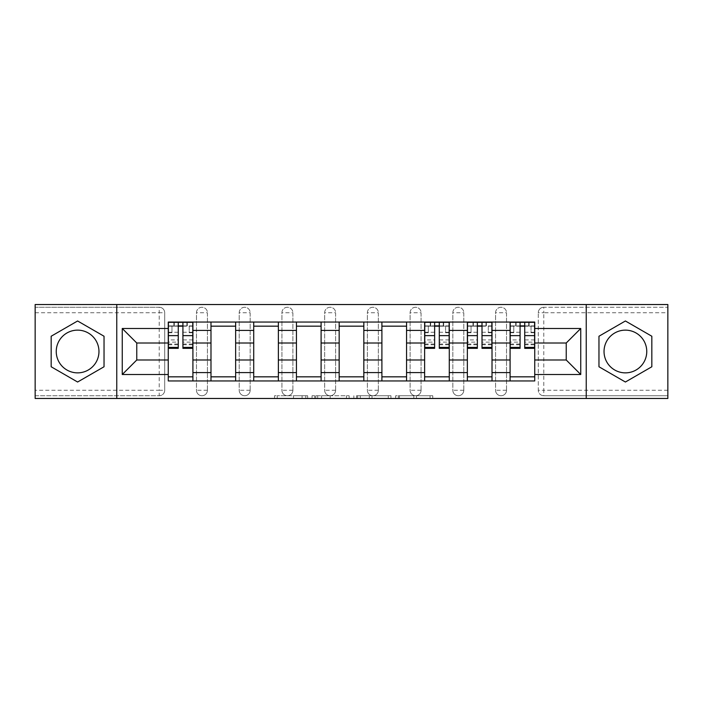 <?xml version="1.0" encoding="UTF-8"?>
<svg xmlns="http://www.w3.org/2000/svg" width="703" height="703" viewBox="0 0 703 703"><rect width="100%" height="100%" fill="white"/><g stroke="black" fill="none" stroke-linecap="round" stroke-linejoin="round"><path stroke-width="0.53" stroke-dasharray="3.52 2.64" d="M307.677 398.469L277.228 398.469L307.677 398.469L307.677 395.736L293.494 395.736L293.494 398.469L293.494 395.736L307.677 395.736L307.677 398.469L307.677 395.736L293.494 395.736L293.494 398.469L293.494 395.736L307.677 395.736L277.228 395.736L307.677 395.736M495.571 312.747A5.475 5.475 0 0 1 501.046 307.264A5.475 5.475 0 0 1 506.529 312.747A5.475 5.475 0 0 0 501.046 307.264A5.475 5.475 0 0 0 495.571 312.747L495.571 390.253A5.475 5.475 0 0 0 501.046 395.736A5.475 5.475 0 0 0 506.529 390.253L506.529 312.747A5.475 5.475 0 0 0 501.046 307.264A5.475 5.475 0 0 0 495.571 312.747L495.571 390.253A5.475 5.475 0 0 0 501.046 395.736A5.475 5.475 0 0 0 506.529 390.253L506.529 312.747L495.571 312.747M452.837 312.747A5.475 5.475 0 0 1 458.321 307.264A5.475 5.475 0 0 1 463.795 312.747A5.475 5.475 0 0 0 458.321 307.264A5.475 5.475 0 0 0 452.837 312.747L452.837 390.253A5.475 5.475 0 0 0 458.321 395.736A5.475 5.475 0 0 0 463.795 390.253L463.795 312.747A5.475 5.475 0 0 0 458.321 307.264A5.475 5.475 0 0 0 452.837 312.747L452.837 390.253A5.475 5.475 0 0 0 458.321 395.736A5.475 5.475 0 0 0 463.795 390.253L463.795 312.747L452.837 312.747M410.113 312.747A5.475 5.475 0 0 1 415.596 307.264A5.475 5.475 0 0 1 421.071 312.747A5.475 5.475 0 0 0 415.596 307.264A5.475 5.475 0 0 0 410.113 312.747L410.113 390.253A5.475 5.475 0 0 0 415.596 395.736A5.475 5.475 0 0 0 421.071 390.253L421.071 312.747A5.475 5.475 0 0 0 415.596 307.264A5.475 5.475 0 0 0 410.113 312.747L410.113 390.253A5.475 5.475 0 0 0 415.596 395.736A5.475 5.475 0 0 0 421.071 390.253L421.071 312.747L410.113 312.747M367.388 312.747A5.475 5.475 0 0 1 372.862 307.264A5.475 5.475 0 0 1 378.346 312.747A5.475 5.475 0 0 0 372.862 307.264A5.475 5.475 0 0 0 367.388 312.747L367.388 390.253A5.475 5.475 0 0 0 372.862 395.736A5.475 5.475 0 0 0 378.346 390.253L378.346 312.747A5.475 5.475 0 0 0 372.862 307.264A5.475 5.475 0 0 0 367.388 312.747L367.388 390.253A5.475 5.475 0 0 0 372.862 395.736A5.475 5.475 0 0 0 378.346 390.253L378.346 312.747L367.388 312.747M324.654 312.747A5.475 5.475 0 0 1 330.138 307.264A5.475 5.475 0 0 1 335.612 312.747A5.475 5.475 0 0 0 330.138 307.264A5.475 5.475 0 0 0 324.654 312.747L324.654 390.253A5.475 5.475 0 0 0 330.138 395.736A5.475 5.475 0 0 0 335.612 390.253L335.612 312.747A5.475 5.475 0 0 0 330.138 307.264A5.475 5.475 0 0 0 324.654 312.747L324.654 390.253A5.475 5.475 0 0 0 330.138 395.736A5.475 5.475 0 0 0 335.612 390.253L335.612 312.747L324.654 312.747M281.929 312.747A5.475 5.475 0 0 1 287.404 307.264A5.475 5.475 0 0 1 292.887 312.747A5.475 5.475 0 0 0 287.404 307.264A5.475 5.475 0 0 0 281.929 312.747L281.929 390.253A5.475 5.475 0 0 0 287.404 395.736A5.475 5.475 0 0 0 292.887 390.253L292.887 312.747A5.475 5.475 0 0 0 287.404 307.264A5.475 5.475 0 0 0 281.929 312.747L281.929 390.253A5.475 5.475 0 0 0 287.404 395.736A5.475 5.475 0 0 0 292.887 390.253L292.887 312.747L281.929 312.747M239.205 312.747A5.475 5.475 0 0 1 244.679 307.264A5.475 5.475 0 0 1 250.163 312.747A5.475 5.475 0 0 0 244.679 307.264A5.475 5.475 0 0 0 239.205 312.747L239.205 390.253A5.475 5.475 0 0 0 244.679 395.736A5.475 5.475 0 0 0 250.163 390.253L250.163 312.747A5.475 5.475 0 0 0 244.679 307.264A5.475 5.475 0 0 0 239.205 312.747L239.205 390.253A5.475 5.475 0 0 0 244.679 395.736A5.475 5.475 0 0 0 250.163 390.253L250.163 312.747L239.205 312.747M196.471 312.747A5.475 5.475 0 0 1 201.954 307.264A5.475 5.475 0 0 1 207.429 312.747A5.475 5.475 0 0 0 201.954 307.264A5.475 5.475 0 0 0 196.471 312.747L196.471 390.253A5.475 5.475 0 0 0 201.954 395.736A5.475 5.475 0 0 0 207.429 390.253L207.429 312.747A5.475 5.475 0 0 0 201.954 307.264A5.475 5.475 0 0 0 196.471 312.747L196.471 390.253A5.475 5.475 0 0 0 201.954 395.736A5.475 5.475 0 0 0 207.429 390.253L207.429 312.747L196.471 312.747M77.602 372.862A21.362 21.362 0 0 1 56.24 351.5A21.362 21.362 0 0 1 77.602 330.138A21.362 21.362 0 0 1 98.965 351.5A21.362 21.362 0 0 1 77.602 372.862M625.398 372.862A21.362 21.362 0 0 1 604.035 351.5A21.362 21.362 0 0 1 625.398 330.138A21.362 21.362 0 0 1 646.76 351.5A21.362 21.362 0 0 1 625.398 372.862M430.069 398.469L398.346 398.469L430.069 398.469L430.069 395.736L416.492 395.736L432.758 395.736L432.758 398.469L432.758 395.736L398.346 395.736L432.758 395.736L432.758 398.469L432.758 395.736L430.069 395.736L430.069 398.469M413.803 398.469L399.418 398.469L413.803 398.469L413.803 395.736L416.492 395.736L413.803 395.736L413.803 398.469L413.803 395.736L399.418 395.736L399.418 398.469L399.418 395.736L413.803 395.736L413.803 398.469M395.657 398.469L398.346 398.469L395.657 398.469L395.657 395.736L398.346 395.736L395.657 395.736L395.657 398.469M274.539 398.469L277.228 398.469L274.539 398.469L274.539 395.736L277.228 395.736L274.539 395.736L274.539 398.469M667.85 390.253L543.779 390.253L543.779 395.736L667.85 395.736L667.85 398.469L35.15 398.469L35.15 395.736L159.221 395.736A5.475 5.475 0 0 0 164.704 390.253L164.704 312.747A5.475 5.475 0 0 0 159.221 307.264A5.475 5.475 0 0 1 164.704 312.747A5.475 5.475 0 0 0 159.221 307.264L35.15 307.264L35.15 304.531L667.85 304.531L667.85 307.264L543.779 307.264A5.475 5.475 0 0 0 538.296 312.747L538.296 390.253A5.475 5.475 0 0 0 543.779 395.736A5.475 5.475 0 0 1 538.296 390.253A5.475 5.475 0 0 0 543.779 395.736L667.85 395.736L667.85 307.264L543.779 307.264A5.475 5.475 0 0 0 538.296 312.747L538.296 390.253L543.779 390.253L543.779 312.747L667.85 312.747M349.145 398.469L346.456 398.469L349.145 398.469L349.145 395.736L349.145 398.469M314.733 398.469L346.456 398.469L312.044 398.469L314.733 398.469L314.733 395.736L349.145 395.736L312.044 395.736L312.044 398.469L312.044 395.736L314.733 395.736L314.733 398.469M356.544 398.469L390.956 398.469L353.855 398.469L356.544 398.469L356.544 395.736L390.956 395.736L390.956 398.469L390.956 395.736L374.69 395.736L374.69 398.469M164.704 390.253L164.704 312.747L159.221 312.747L159.221 390.253L35.15 390.253L35.15 395.736L159.221 395.736A5.475 5.475 0 0 0 164.704 390.253A5.475 5.475 0 0 1 159.221 395.736L159.221 390.253L164.704 390.253M35.15 312.747L159.221 312.747L159.221 307.264L35.15 307.264L35.15 390.253M510.088 322.053L534.737 322.053L534.737 326.166L510.088 326.166L510.088 322.053L492.012 322.053L492.012 326.166L467.354 326.166L467.354 322.053L449.279 322.053L449.279 326.166L424.63 326.166L424.63 322.053L406.554 322.053L406.554 326.166L381.905 326.166L381.905 322.053L363.829 322.053L363.829 326.166L339.171 326.166L339.171 322.053L321.095 322.053L321.095 326.166L296.446 326.166L296.446 322.053L278.37 322.053L278.37 326.166L253.721 326.166L253.721 322.053L235.646 322.053L235.646 326.166L210.988 326.166L210.988 322.053L192.912 322.053L192.912 326.166L168.263 326.166L168.263 376.834L192.912 376.834L192.912 326.166M192.912 376.834L192.912 380.947L210.988 380.947L210.988 376.834L235.646 376.834L235.646 326.166M210.988 326.166L210.988 376.834M235.646 376.834L235.646 380.947L253.721 380.947L253.721 376.834L278.37 376.834L278.37 326.166M253.721 326.166L253.721 376.834M278.37 376.834L278.37 380.947L296.446 380.947L296.446 376.834L321.095 376.834L321.095 326.166M296.446 326.166L296.446 376.834M321.095 376.834L321.095 380.947L339.171 380.947L339.171 376.834L363.829 376.834L363.829 326.166M339.171 326.166L339.171 376.834M363.829 376.834L363.829 380.947L381.905 380.947L381.905 376.834L406.554 376.834L406.554 326.166M381.905 326.166L381.905 376.834M406.554 376.834L406.554 380.947L424.63 380.947L424.63 376.834L449.279 376.834L449.279 326.166M424.63 326.166L424.63 376.834M449.279 376.834L449.279 380.947L467.354 380.947L467.354 376.834L492.012 376.834L492.012 326.166M467.354 326.166L467.354 376.834M492.012 376.834L492.012 380.947L510.088 380.947L510.088 376.834L534.737 376.834L534.737 326.166M510.088 326.166L510.088 376.834M492.012 359.989L510.088 359.989M449.279 359.989L467.354 359.989M406.554 359.989L424.63 359.989M363.829 359.989L381.905 359.989M321.095 359.989L339.171 359.989M278.37 359.989L296.446 359.989M235.646 359.989L253.721 359.989M192.912 359.989L210.988 359.989M510.088 343.011L492.012 343.011M467.354 343.011L449.279 343.011M424.63 343.011L406.554 343.011M381.905 343.011L363.829 343.011M339.171 343.011L321.095 343.011M296.446 343.011L278.37 343.011M253.721 343.011L235.646 343.011M210.988 343.011L192.912 343.011M168.263 343.011L136.769 343.011L136.769 359.989L168.263 359.989M116.768 398.469L116.768 304.531M586.232 398.469L586.232 304.531M534.737 359.989L566.231 359.989L566.231 343.011L534.737 343.011M192.912 380.947L168.263 380.947L168.263 376.834M168.263 326.166L168.263 322.053L192.912 322.053M210.988 322.053L235.646 322.053M253.721 322.053L278.37 322.053M296.446 322.053L321.095 322.053M339.171 322.053L363.829 322.053M381.905 322.053L406.554 322.053M424.63 322.053L449.279 322.053M467.354 322.053L492.012 322.053M534.737 376.834L534.737 380.947L510.088 380.947M492.012 380.947L467.354 380.947M449.279 380.947L424.63 380.947M406.554 380.947L381.905 380.947M363.829 380.947L339.171 380.947M321.095 380.947L296.446 380.947M278.37 380.947L253.721 380.947M235.646 380.947L210.988 380.947M168.404 326.166L178.263 326.166M182.921 326.166L192.78 326.166M506.529 390.253A5.475 5.475 0 0 1 501.046 395.736A5.475 5.475 0 0 1 495.571 390.253L506.529 390.253M463.795 390.253A5.475 5.475 0 0 1 458.321 395.736A5.475 5.475 0 0 1 452.837 390.253L463.795 390.253M421.071 390.253A5.475 5.475 0 0 1 415.596 395.736A5.475 5.475 0 0 1 410.113 390.253L421.071 390.253M378.346 390.253A5.475 5.475 0 0 1 372.862 395.736A5.475 5.475 0 0 1 367.388 390.253L378.346 390.253M335.612 390.253A5.475 5.475 0 0 1 330.138 395.736A5.475 5.475 0 0 1 324.654 390.253L335.612 390.253M292.887 390.253A5.475 5.475 0 0 1 287.404 395.736A5.475 5.475 0 0 1 281.929 390.253L292.887 390.253M250.163 390.253A5.475 5.475 0 0 1 244.679 395.736A5.475 5.475 0 0 1 239.205 390.253L250.163 390.253M207.429 390.253A5.475 5.475 0 0 1 201.954 395.736A5.475 5.475 0 0 1 196.471 390.253L207.429 390.253M424.77 326.166L434.63 326.166M439.287 326.166L449.147 326.166M467.495 326.166L477.355 326.166M482.012 326.166L491.872 326.166M510.22 326.166L520.079 326.166M524.737 326.166L534.596 326.166M104.035 336.236L77.602 320.981L51.17 336.236L51.17 366.764L77.602 382.019L104.035 366.764L104.035 336.236M651.83 336.236L625.398 320.981L598.965 336.236L598.965 366.764L625.398 382.019L651.83 366.764L651.83 336.236M317.694 398.469L321.587 398.469L317.694 398.469L317.694 395.736L315.814 395.736L315.814 398.469L315.814 395.736L321.587 395.736L317.694 395.736L317.694 398.469M321.587 398.469L330.19 398.469L321.587 398.469L321.587 395.736L330.19 395.736L330.19 398.469L330.19 395.736L321.587 395.736L321.587 398.469M356.544 395.736L372.001 395.736L372.001 398.469L372.001 395.736L369.312 395.736L372.001 395.736L372.001 398.469L372.001 395.736L374.69 395.736M357.616 395.736L357.616 398.469L357.616 395.736M353.855 395.736L353.855 398.469L353.855 395.736M192.78 339.918L182.921 339.918L182.921 325.893L192.78 325.893L192.78 322.334L186.893 322.334L186.893 325.893L192.78 325.893L189.212 325.893L189.212 332.739L192.78 332.739L192.78 325.893L192.78 332.739L189.212 332.739L189.212 325.893L192.78 325.893L192.78 348.354M168.404 344.786L178.263 344.786L178.263 339.918L168.404 339.918L168.404 344.786L168.404 325.893L186.893 325.893L186.893 322.334L168.404 322.334L168.404 332.739L171.963 332.739L171.963 325.893L168.404 325.893L168.404 332.739L171.963 332.739L171.963 325.893L168.404 325.893L178.263 325.893L178.263 322.334M182.921 339.918L182.921 342.133L192.78 342.133M182.921 342.133L182.921 348.354M168.404 332.273L178.263 332.273L178.263 325.893M178.263 332.273L178.263 344.786M178.263 339.918L178.263 348.354M168.404 339.918L168.404 342.133L178.263 342.133M168.404 342.133L168.404 348.354M182.921 325.893L182.921 322.334M174.291 322.334L174.291 325.893L174.291 322.334M449.147 339.918L439.287 339.918L439.287 325.893L449.147 325.893L449.147 322.334L443.259 322.334L443.259 325.893L449.147 325.893L445.579 325.893L445.579 332.739L449.147 332.739L449.147 325.893L449.147 332.739L445.579 332.739L445.579 325.893L449.147 325.893L449.147 348.354M424.77 344.786L434.63 344.786L434.63 339.918L424.77 339.918L424.77 344.786L424.77 325.893L443.259 325.893L443.259 322.334L424.77 322.334L424.77 332.739L428.329 332.739L428.329 325.893L424.77 325.893L424.77 332.739L428.329 332.739L428.329 325.893L424.77 325.893L434.63 325.893L434.63 322.334M439.287 339.918L439.287 342.133L449.147 342.133M439.287 342.133L439.287 348.354M424.77 332.273L434.63 332.273L434.63 325.893M434.63 332.273L434.63 344.786M434.63 339.918L434.63 348.354M424.77 339.918L424.77 342.133L434.63 342.133M424.77 342.133L424.77 348.354M439.287 325.893L439.287 322.334M430.658 322.334L430.658 325.893L430.658 322.334M491.872 339.918L482.012 339.918L482.012 325.893L491.872 325.893L491.872 322.334L485.984 322.334L485.984 325.893L491.872 325.893L488.313 325.893L488.313 332.739L491.872 332.739L491.872 325.893L491.872 332.739L488.313 332.739L488.313 325.893L491.872 325.893L491.872 348.354M467.495 344.786L477.355 344.786L477.355 339.918L467.495 339.918L467.495 344.786L467.495 325.893L485.984 325.893L485.984 322.334L467.495 322.334L467.495 332.739L471.054 332.739L471.054 325.893L467.495 325.893L467.495 332.739L471.054 332.739L471.054 325.893L467.495 325.893L477.355 325.893L477.355 322.334M482.012 339.918L482.012 342.133L491.872 342.133M482.012 342.133L482.012 348.354M467.495 332.273L477.355 332.273L477.355 325.893M477.355 332.273L477.355 344.786M477.355 339.918L477.355 348.354M467.495 339.918L467.495 342.133L477.355 342.133M467.495 342.133L467.495 348.354M482.012 325.893L482.012 322.334M473.383 322.334L473.383 325.893L473.383 322.334M534.596 339.918L524.737 339.918L524.737 325.893L534.596 325.893L534.596 322.334L528.709 322.334L528.709 325.893L534.596 325.893L531.037 325.893L531.037 332.739L534.596 332.739L534.596 325.893L534.596 332.739L531.037 332.739L531.037 325.893L534.596 325.893L534.596 348.354M510.22 344.786L520.079 344.786L520.079 339.918L510.22 339.918L510.22 344.786L510.22 325.893L528.709 325.893L528.709 322.334L510.22 322.334L510.22 332.739L513.788 332.739L513.788 325.893L510.22 325.893L510.22 332.739L513.788 332.739L513.788 325.893L510.22 325.893L520.079 325.893L520.079 322.334M524.737 339.918L524.737 342.133L534.596 342.133M524.737 342.133L524.737 348.354M510.22 332.273L520.079 332.273L520.079 325.893M520.079 332.273L520.079 344.786M520.079 339.918L520.079 348.354M510.22 339.918L510.22 342.133L520.079 342.133M510.22 342.133L510.22 348.354M524.737 325.893L524.737 322.334M516.107 322.334L516.107 325.893L516.107 322.334M305.796 395.736L305.796 398.469L305.796 395.736M543.779 307.264A5.475 5.475 0 0 0 538.296 312.747L543.779 312.747L543.779 307.264M302.097 395.736L302.097 398.469L302.097 395.736M277.228 395.736L277.228 398.469L277.228 395.736M346.456 395.736L346.456 398.469L346.456 395.736M388.267 395.736L388.267 398.469L388.267 395.736M369.312 395.736L369.312 398.469L369.312 395.736M360.305 395.736L360.305 398.469L360.305 395.736M416.492 395.736L416.492 398.469L416.492 395.736M398.346 395.736L398.346 398.469L398.346 395.736M187.297 322.334L187.297 325.893M182.921 332.273L192.78 332.273M182.921 344.048L192.78 344.048M168.404 344.048L178.263 344.048M173.878 322.334L173.878 325.893M443.663 322.334L443.663 325.893M439.287 332.273L449.147 332.273M439.287 344.048L449.147 344.048M424.77 344.048L434.63 344.048M430.245 322.334L430.245 325.893M486.397 322.334L486.397 325.893M482.012 332.273L491.872 332.273M482.012 344.048L491.872 344.048M467.495 344.048L477.355 344.048M472.97 322.334L472.97 325.893M529.122 322.334L529.122 325.893M524.737 332.273L534.596 332.273M524.737 344.048L534.596 344.048M510.22 344.048L520.079 344.048M515.703 322.334L515.703 325.893M182.921 344.786L192.78 344.786M439.287 344.786L449.147 344.786M482.012 344.786L491.872 344.786M524.737 344.786L534.596 344.786"/><path stroke-width="1.05" d="M77.602 372.862A21.362 21.362 0 0 1 56.24 351.5A21.362 21.362 0 0 1 77.602 330.138A21.362 21.362 0 0 1 98.965 351.5A21.362 21.362 0 0 1 77.602 372.862M625.398 372.862A21.362 21.362 0 0 1 604.035 351.5A21.362 21.362 0 0 1 625.398 330.138A21.362 21.362 0 0 1 646.76 351.5A21.362 21.362 0 0 1 625.398 372.862M586.232 398.469L667.85 398.469L667.85 304.531L35.15 304.531L35.15 398.469L586.232 398.469L586.232 304.531M210.988 380.947L210.988 330.41L192.912 330.41L192.912 380.947M192.912 330.41L192.912 322.053M210.988 330.41L210.988 322.053M235.646 322.053L235.646 380.947M253.721 380.947L253.721 322.053M278.37 322.053L278.37 380.947M296.446 380.947L296.446 322.053M321.095 322.053L321.095 380.947M339.171 380.947L339.171 322.053M363.829 322.053L363.829 380.947M381.905 380.947L381.905 322.053M406.554 322.053L406.554 380.947M424.63 380.947L424.63 322.053M449.279 322.053L449.279 380.947M467.354 380.947L467.354 322.053M492.012 322.053L492.012 380.947M510.088 380.947L510.088 322.053M510.088 359.989L492.012 359.989M467.354 359.989L449.279 359.989M424.63 359.989L406.554 359.989M381.905 359.989L363.829 359.989M339.171 359.989L321.095 359.989M296.446 359.989L278.37 359.989M253.721 359.989L235.646 359.989M210.988 359.989L192.912 359.989M510.088 343.011L492.012 343.011M467.354 343.011L449.279 343.011M424.63 343.011L406.554 343.011M381.905 343.011L363.829 343.011M339.171 343.011L321.095 343.011M296.446 343.011L278.37 343.011M253.721 343.011L235.646 343.011M210.988 343.011L192.912 343.011M136.769 359.989L168.263 359.989L168.263 343.011L136.769 343.011L136.769 359.989L122.252 374.506L122.252 328.494L168.263 328.494L168.263 343.011M534.737 343.011L534.737 359.989L566.231 359.989L566.231 343.011L534.737 343.011L534.737 322.053L168.263 322.053L168.263 328.494M534.737 328.494L580.748 328.494L580.748 374.506L534.737 374.506L534.737 359.989M168.263 359.989L168.263 380.947L534.737 380.947L534.737 374.506M168.263 374.506L122.252 374.506M116.768 398.469L116.768 304.531M104.035 336.236L77.602 320.981L51.17 336.236L51.17 366.764L77.602 382.019L104.035 366.764L104.035 336.236M651.83 336.236L625.398 320.981L598.965 336.236L598.965 366.764L625.398 382.019L651.83 366.764L651.83 336.236M192.912 376.834L168.263 376.834M178.263 326.166L182.921 326.166M235.646 376.834L210.988 376.834M210.988 326.166L235.646 326.166M278.37 376.834L253.721 376.834M253.721 326.166L278.37 326.166M321.095 376.834L296.446 376.834M296.446 326.166L321.095 326.166M363.829 376.834L339.171 376.834M339.171 326.166L363.829 326.166M406.554 376.834L381.905 376.834M381.905 326.166L406.554 326.166M449.279 376.834L424.63 376.834M434.63 326.166L439.287 326.166M492.012 376.834L467.354 376.834M477.355 326.166L482.012 326.166M534.737 376.834L510.088 376.834M520.079 326.166L524.737 326.166M122.252 328.494L136.769 343.011M566.231 359.989L580.748 374.506M566.231 343.011L580.748 328.494M182.921 348.354L182.921 322.334L192.78 322.334L192.78 348.354L182.921 348.354M178.263 325.893L182.921 325.893M178.263 322.334L168.404 322.334L168.404 348.354L178.263 348.354L178.263 322.334L182.921 322.334M439.287 348.354L439.287 322.334L449.147 322.334L449.147 348.354L439.287 348.354M434.63 325.893L439.287 325.893M434.63 322.334L424.77 322.334L424.77 348.354L434.63 348.354L434.63 322.334L439.287 322.334M482.012 348.354L482.012 322.334L491.872 322.334L491.872 348.354L482.012 348.354M477.355 325.893L482.012 325.893M477.355 322.334L467.495 322.334L467.495 348.354L477.355 348.354L477.355 322.334L482.012 322.334M524.737 348.354L524.737 322.334L534.596 322.334L534.596 348.354L524.737 348.354M520.079 325.893L524.737 325.893M520.079 322.334L510.22 322.334L510.22 348.354L520.079 348.354L520.079 322.334L524.737 322.334M467.354 330.41L449.279 330.41M424.63 330.41L406.554 330.41M381.905 330.41L363.829 330.41M339.171 330.41L321.095 330.41M296.446 330.41L278.37 330.41M253.721 330.41L235.646 330.41M510.088 330.41L492.012 330.41M467.354 372.59L449.279 372.59M424.63 372.59L406.554 372.59M381.905 372.59L363.829 372.59M339.171 372.59L321.095 372.59M296.446 372.59L278.37 372.59M253.721 372.59L235.646 372.59M210.988 372.59L192.912 372.59M510.088 372.59L492.012 372.59M182.921 347.405L192.78 347.405M182.921 335.63L192.78 335.63M168.404 347.405L178.263 347.405M168.404 335.63L178.263 335.63M439.287 347.405L449.147 347.405M439.287 335.63L449.147 335.63M424.77 347.405L434.63 347.405M424.77 335.63L434.63 335.63M482.012 347.405L491.872 347.405M482.012 335.63L491.872 335.63M467.495 347.405L477.355 347.405M467.495 335.63L477.355 335.63M524.737 347.405L534.596 347.405M524.737 335.63L534.596 335.63M510.22 347.405L520.079 347.405M510.22 335.63L520.079 335.63"/></g></svg>
